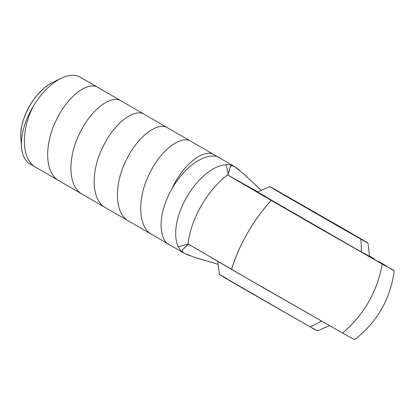 <?xml version="1.0" encoding="UTF-8"?>
<svg xmlns="http://www.w3.org/2000/svg" width="415" height="415" viewBox="0 0 415 415"><rect width="100%" height="100%" fill="white"/><g stroke="black" fill="none" stroke-linecap="round" stroke-linejoin="round"><path stroke-width="0.62" d="M188.908 244.44L261.082 286.459L342.634 333.095L231.513 269.382C239.839 243.636 253.057 220.645 271.166 200.419L382.293 264.132C379.652 278.226 375.046 290.884 368.473 302.089C362.093 313.413 353.481 323.747 342.634 333.095L354.535 339.62L342.634 333.095C353.481 323.747 362.093 313.413 368.473 302.089C375.046 290.884 379.652 278.226 382.293 264.132L393.342 270.103M394.105 270.663L316.546 226.595L228.587 175.493M389.83 267.986L393.498 270.201M369.552 256.107L373.925 258.649M329.909 325.485L317.418 330.885L310.161 326.885A75.961 64.839 -60.6 0 0 321.402 321.044A75.961 64.839 119.4 0 1 310.161 326.885L219.359 274.512L217.709 260.962M369.568 256.517L361.263 251.947A75.961 64.839 -60.6 0 0 360.702 239.071L367.965 243.071L369.568 256.517M277.054 190.62C267.857 185.406 262.571 182.626 293.177 200.357L360.702 239.071C369.9 244.285 375.186 247.065 344.58 229.334L277.054 190.62L352.247 233.78L367.353 242.77L339.371 226.943L269.792 186.615L257.362 192L361.263 251.947L284.093 207.702C249.114 187.435 255.152 190.615 265.667 196.57L258.063 192.342M30.171 164.039A50.122 26.114 -59.9 0 1 21.466 146.957A50.122 26.114 -59.9 0 1 61.264 78.248A50.122 26.114 -59.9 0 1 80.136 77.143A50.122 26.114 120.1 0 0 32.484 107.635A50.122 26.114 120.1 0 0 30.03 163.961A50.122 26.114 120.1 0 0 30.171 164.039M61.264 78.248L52.638 82.429A40.094 20.89 120.1 0 0 20.797 137.391L21.466 146.957M217.875 264.251L194.381 257.259L184.488 253.435A50.122 26.114 -59.9 0 1 184.483 253.43L182.465 251.775L182.263 250.427L182.953 249.27L187.352 245.016L187.979 243.844A62.375 32.495 -59.9 0 1 227.633 174.881L257.689 191.823L228.084 175.172L271.166 200.419A101.322 52.788 120.1 0 0 231.513 269.382L187.979 243.844A62.375 32.495 -59.9 0 1 227.633 174.881L228.369 173.683L229.977 167.489L230.667 166.249L231.969 165.684L234.454 166.534L80.136 77.143L234.454 166.534L242.785 173.081L261.071 190.112M184.016 253.155A50.122 26.114 -59.9 0 1 186.766 197.089A50.122 26.114 -59.9 0 1 234.05 166.316A50.122 26.114 120.1 0 0 187.684 195.532A50.122 26.114 120.1 0 0 182.481 252.05M281.261 193.214L299.168 203.734C280.888 193.125 276.769 190.635 286.807 196.264L338.588 225.957L338.396 226.289L338.588 225.957C356.869 236.566 360.988 239.05 350.95 233.422L299.168 203.734L350.95 233.422M356.495 236.467L286.807 196.264M219.934 274.777L226.585 278.47C217.393 273.267 212.112 270.487 242.692 288.207L310.161 326.885L316.806 330.584L312.941 328.166M360.702 239.071A75.961 64.839 119.4 0 1 361.263 251.947L369.526 256.48L364.443 253.409M378.885 261.549L386.879 266.238M236.13 167.608L239.299 170.067M242.682 172.982L247.485 177.361M200.461 259.136L194.163 257.186M189.94 255.759L186.397 254.369M183.399 252.73L182.201 251.065M182.263 250.427L182.953 249.27L186.392 246.111L187.979 243.844M227.633 174.881L228.867 172.241L229.977 167.489L231.207 165.844M231.969 165.684L233.028 165.876M20.807 137.521L20.75 133.625L21.518 127.083L23.287 120.127L26.005 113.02L29.553 106.043L33.802 99.46L38.585 93.525L43.725 88.462L49.017 84.473L52.747 82.378M80.417 77.304A50.122 26.114 120.1 0 0 80.277 77.221A50.122 26.114 120.1 0 0 80.136 77.143A50.122 26.114 -59.9 0 1 80.417 77.304M234.454 166.534A50.122 26.114 -59.9 0 1 234.594 166.617L80.277 77.221M32.489 107.817C20.766 131.944 21.637 160.071 36.069 167.458M97.665 87.295C88.333 81.454 69.181 94.921 57.825 117.103C44.223 141.842 43.881 173.164 59.324 180.93M120.921 100.767C111.614 94.916 92.54 108.294 81.091 130.554C67.349 155.724 67.225 186.558 82.58 194.402M144.176 114.239C134.808 108.414 115.852 121.714 104.315 144.083C90.75 168.869 90.351 199.973 105.835 207.868M167.432 127.711C158.125 121.886 139.082 135.155 127.54 157.612C113.933 182.382 113.72 213.611 129.091 221.34M190.687 141.183C181.386 135.337 162.275 148.705 150.816 171.042C137.194 195.75 136.971 227.13 152.347 234.812M213.938 154.65C204.118 148.29 183.108 164.143 172.023 188.643M169.787 244.917C162.13 242.91 153.841 220.977 172.023 188.643C190.822 156.663 214.104 152.523 219.753 158.022M225.879 164.719L228.343 173.74M188.228 244.015L178.367 246.738M394.25 270.71C390.416 299.096 377.194 322.082 354.592 339.678M30.03 163.961L184.348 253.352"/></g></svg>
